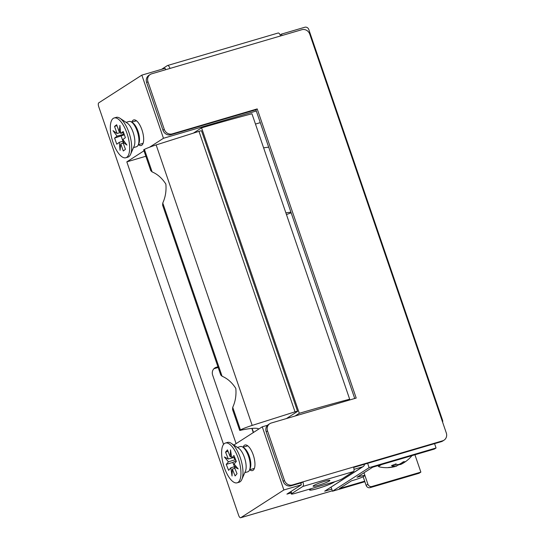 <?xml version="1.0" encoding="UTF-8"?>
<svg xmlns="http://www.w3.org/2000/svg" width="545" height="545" viewBox="0 0 545 545"><rect width="100%" height="100%" fill="white"/><g stroke="black" fill="none" stroke-linecap="round" stroke-linejoin="round"><path stroke-width="0.82" d="M249.712 469.756A13.325 5.164 -106.4 0 0 254.229 468.782A13.325 5.164 -106.4 0 0 253.234 454.905A13.325 5.164 -106.4 0 0 247.416 445.585A13.325 5.164 -106.4 0 0 243.09 447.213M138.416 144.691A13.325 5.164 -106.4 0 0 142.94 143.723A13.325 5.164 -106.4 0 0 141.945 129.839A13.325 5.164 -106.4 0 0 136.121 120.52A13.325 5.164 -106.4 0 0 131.795 122.148M311.072 488.681A13.489 1.41 161.1 0 0 310.377 489.09A13.489 1.41 161.1 0 0 309.546 489.955A13.489 1.41 161.1 0 0 320.222 487.761A13.489 1.41 161.1 0 0 334.242 482.08A13.489 1.41 161.1 0 0 334.739 481.726M217.932 366.785L216.358 367.248A6.581 6.029 57.2 0 0 214.914 367.902A6.581 6.029 57.2 0 0 212.659 375.144L236.108 443.637M145.856 156.265L126.822 161.858L223.559 444.407M260.285 122.652L255.469 124.062M256.3 111.01L163.466 138.28L149.602 147.198M143.989 150.815L126.822 161.858M354.039 469.354L362.452 466.888A3.29 3.011 57.2 0 0 364.482 464.245M267.575 425.25L262.254 426.817L283.877 489.969L301.337 484.839L286.902 494.124L290.969 492.932M300.697 482.979L301.337 484.839M233.866 445.074L262.254 426.817M442.608 422.177A3.29 3.011 57.2 0 0 442.547 420.188L308.783 29.491A3.29 3.011 57.2 0 0 304.812 27.25L281.533 34.09L280.185 34.955M282.024 35.527L281.533 34.09M165.619 69.719L165.121 68.288L141.843 75.128L98.754 102.848A3.29 1.274 -106.4 0 0 98.706 106.657L238.621 515.304A3.29 1.274 -106.4 0 0 240.658 517.75A3.29 1.274 -106.4 0 0 240.788 517.689L283.877 489.969M163.466 138.28L141.843 75.128M218.17 367.487L214.137 368.672A6.581 6.029 57.2 0 0 213.892 368.754M363.168 466.554L324.691 491.174L362.452 466.888M334.439 481.814A13.162 1.376 -18.9 0 1 333.956 482.168A13.162 1.376 -18.9 0 1 320.276 487.707A13.162 1.376 -18.9 0 1 309.86 489.853A13.162 1.376 -18.9 0 1 310.67 489.008A13.162 1.376 -18.9 0 1 311.365 488.593M324.5 481.358A8.883 0.927 161.1 0 0 313.096 486.167A8.883 0.927 161.1 0 0 318.505 485.22A8.883 0.927 161.1 0 0 329.902 480.411A8.883 0.927 161.1 0 0 324.5 481.358M353.542 466.99L302.904 481.869A3.951 1.533 73.6 0 1 302.843 486.44L291.738 493.586A6.581 0.688 161.1 0 0 291.337 494.008A6.581 0.688 161.1 0 0 295.342 493.307L334.337 481.848A6.581 0.688 161.1 0 0 342.376 478.708L353.48 471.561A3.951 1.533 73.6 0 0 353.542 466.99L442.594 440.83A6.581 6.029 57.2 0 0 444.032 440.169A6.581 6.029 57.2 0 0 446.294 432.928L309.771 34.185A6.581 6.029 57.2 0 0 301.835 29.703L280.586 35.943A3.951 1.533 -106.4 0 0 278.141 33.013L167.56 65.502A3.951 1.533 -106.4 0 1 170.006 68.432L151.667 73.82A6.581 6.029 57.2 0 0 150.229 74.474A6.581 6.029 57.2 0 0 147.968 81.723L164.29 129.397A6.581 6.029 57.2 0 0 172.234 133.879L257.206 108.911L356.205 398.061L271.233 423.029A6.581 6.029 57.2 0 0 269.789 423.69A6.581 6.029 57.2 0 0 267.527 430.931L284.49 480.465A6.581 6.029 57.2 0 0 292.427 484.948L302.904 481.869L300.786 483.231M353.678 467.419L441.259 441.688A6.581 6.029 57.2 0 0 442.704 441.028L444.032 440.169M269.789 423.69L268.46 424.541A6.581 6.029 57.2 0 0 266.198 431.79L283.155 481.324A6.581 6.029 57.2 0 0 291.098 485.806L301.576 482.727M150.229 74.474L148.894 75.333A6.581 6.029 57.2 0 0 146.639 82.581L162.962 130.255A6.581 6.029 57.2 0 0 170.898 134.738L255.878 109.77L257.206 108.911M255.878 109.77L354.727 398.497M167.56 65.502A3.951 1.533 -106.4 0 0 167.397 65.577L161.552 69.338M331.094 487.196L332.47 491.229L364.871 481.712M367.637 463.318L369.115 467.651L332.47 491.229M414.929 454.775L420.869 472.113L419.091 473.258L370.109 487.646A3.29 3.011 -122.8 0 1 366.138 485.404L363.168 476.739A8.223 0.858 -18.9 0 1 354.393 479.975L351.477 480.833L339.378 488.62L364.694 481.181M363.168 476.739L364.946 475.594L367.916 484.26A3.29 3.011 57.2 0 0 371.888 486.501L420.869 472.113M369.115 467.651L436.048 447.99L434.385 449.06L372.691 467.188L357.03 477.256L359.945 476.405A8.223 0.858 -18.9 0 1 364.946 475.526A8.223 0.858 -18.9 0 1 364.946 475.594M436.048 447.99L434.569 443.65M347.438 400.643L349.672 399.199L251.947 113.769A296.119 30.902 161.1 0 0 201.582 127.857L193.407 133.116M349.672 399.199A296.119 30.902 161.1 0 0 299.307 413.294L295.056 416.033M299.307 413.294L201.582 127.857M291.146 212.788A3.29 0.341 -18.9 0 1 290.267 213.136L286.466 214.58M263.603 147.818L268.678 147.164M285.866 212.829L290.935 212.175M258.786 429.044A78.323 8.175 161.1 0 0 241.701 430.012A3.29 0.341 -18.9 0 1 239.698 430.359L232.572 409.554L232.722 407.333C235.399 401.515 236.428 395.214 235.815 388.415C232.095 382.59 227.517 378.53 222.074 376.234L220.745 375.008L162.621 205.227L162.771 203.013C165.435 197.201 166.47 190.9 165.864 184.101C162.144 178.263 157.56 174.202 152.123 171.907L150.795 170.687L143.669 149.875A3.29 0.341 -18.9 0 1 144.405 149.378A13.162 1.376 -18.9 0 1 156.149 144.922L198.98 131.352A3.29 0.341 -18.9 0 1 199.531 131.181A3.29 0.341 -18.9 0 1 201.534 130.827L297.563 411.312A3.29 0.341 -18.9 0 1 297.359 411.523L286.411 418.567M239.698 430.359A3.29 0.341 -18.9 0 1 240.44 429.862A13.162 1.376 -18.9 0 1 252.178 425.407L295.015 411.829A3.29 0.341 -18.9 0 1 295.56 411.666A3.29 0.341 -18.9 0 1 297.563 411.312M244.8 472.672L247.791 471.793A13.162 5.103 -106.4 0 0 249.508 470.015L250.175 468.482A11.745 4.551 -106.4 0 0 248.779 454.837A11.745 4.551 -106.4 0 0 244.167 448.031L242.777 447.104A13.162 5.103 -106.4 0 0 240.372 446.539L237.382 447.418M249.508 470.015A13.162 5.103 -106.4 0 0 247.941 454.728A13.162 5.103 -106.4 0 0 242.777 447.104M237.123 482.816L239.16 482.216A20.73 8.032 -106.4 0 0 241.857 479.423L245.434 471.214A13.162 5.103 -106.4 0 0 243.867 455.927A13.162 5.103 -106.4 0 0 238.703 448.297L231.257 443.33A20.73 8.032 -106.4 0 0 227.476 442.438L225.439 443.037A20.73 8.032 -106.4 0 0 225.208 469.913A20.73 8.032 -106.4 0 0 237.123 482.816A20.73 8.032 -106.4 0 0 237.354 455.94A20.73 8.032 -106.4 0 0 225.439 443.037M241.857 479.423A20.73 8.032 -106.4 0 0 239.391 455.341A20.73 8.032 -106.4 0 0 231.257 443.33M231.7 458.011L228.3 459.013L225.535 452.125L228.055 451.383M231.475 456.424L230.228 456.792L227.463 449.904L225.535 452.125M235.583 459.605L228.457 461.819L224.37 456.948L228.3 459.013M230.228 456.792L230.542 449.85L231.714 458.079L234.623 457.221M235.978 466.268L230.848 467.774L232.02 476.003L232.334 469.061L235.093 475.942L237.021 473.728L234.261 466.84L238.185 468.904L234.098 464.033L236.332 461.465L233.941 455.511L231.714 458.079M230.848 467.774L228.621 470.342L226.23 464.388L232.804 462.453L236.06 460.804M228.457 461.819L226.23 464.388M232.334 469.061L234.854 468.319M234.261 466.84L236.019 466.322M234.507 466.697L232.804 462.453M235.44 459.769L233.567 457.534M133.505 147.606L136.502 146.728A13.162 5.103 -106.4 0 0 138.212 144.956L138.88 143.424A11.745 4.551 -106.4 0 0 137.871 130.807A11.745 4.551 -106.4 0 0 132.871 122.966L131.481 122.039A13.162 5.103 -106.4 0 0 129.083 121.474L126.086 122.353M138.212 144.956A13.162 5.103 -106.4 0 0 137.088 130.827A13.162 5.103 -106.4 0 0 131.481 122.039M125.827 157.75L127.864 157.151A20.73 8.032 -106.4 0 0 130.562 154.358L134.138 146.149A13.162 5.103 -106.4 0 0 133.014 132.019A13.162 5.103 -106.4 0 0 127.407 123.238L119.961 118.265A20.73 8.032 -106.4 0 0 116.18 117.379L114.143 117.979A20.73 8.032 -106.4 0 0 113.224 143.028A20.73 8.032 -106.4 0 0 125.827 157.75A20.73 8.032 -106.4 0 0 126.753 132.701A20.73 8.032 -106.4 0 0 114.143 117.979M130.562 154.358A20.73 8.032 -106.4 0 0 128.79 132.101A20.73 8.032 -106.4 0 0 119.961 118.265M120.608 132.462L117.059 133.505L114.525 126.406L116.998 125.677M120.506 131.481L119.205 131.863L116.671 124.764L114.525 126.406M124.103 134.09L117.08 136.175L113.04 130.664L117.059 133.505M119.205 131.863L119.914 125.418L120.697 133.409L123.558 132.571M123.919 140.951L119.273 142.313L120.057 150.311L120.765 143.866L123.299 150.965L125.445 149.323L122.911 142.225L126.93 145.065L122.898 139.554L125.377 137.653L123.184 131.515L120.697 133.409M119.273 142.313L116.787 144.214L114.593 138.069L124.355 134.799M117.08 136.175L114.593 138.069M120.765 143.866L123.238 143.137M122.911 142.225L124.505 141.755M122.986 141.223L121.167 136.141M124.062 134.125L123.034 132.728M395.404 464.088L396.201 466.213A4.442 0.463 161.1 0 1 394.621 466.67A32.809 30.67 -92.9 0 1 390.036 467.44A32.264 11.316 -82.8 0 1 389.307 467.569A32.264 11.316 -82.8 0 1 388.312 467.528A32.809 30.67 87.1 0 0 392.891 466.758A4.442 0.463 161.1 0 1 393.565 466.35A32.809 11.152 68.9 0 1 391.528 465.553A32.264 25.486 -48.8 0 0 393.681 464.81A32.264 25.486 -48.8 0 0 395.799 463.911A32.809 11.152 -111.1 0 0 397.836 464.701A4.442 0.463 161.1 0 1 399.417 464.245A32.809 30.67 87.1 0 0 403.395 461.717A32.264 8.311 41.6 0 0 405.126 461.629A32.809 30.67 -92.9 0 1 401.147 464.156A4.442 0.463 161.1 0 1 400.473 464.565L400.194 463.815M411.959 455.647A32.904 32.904 0 0 1 400.725 464.456A32.809 11.152 -111.1 0 1 400.473 464.565M400.371 464.279A32.264 28.49 21.8 0 1 399.812 464.504A32.264 28.49 21.8 0 1 397.632 465.246L397.257 464.538M381.555 464.578A17.597 1.839 161.1 0 0 379.15 466.847A32.904 32.904 0 0 0 389.307 467.569M396.201 466.213A32.809 11.152 68.9 0 0 397.632 465.246M393.565 466.35L393.149 465.008M394.621 466.67L394.103 464.64M400.834 463.441L401.147 464.156M240.788 517.689L332.327 490.8M331.748 489.103L324.691 491.174M214.137 368.672L216.358 367.248M441.259 441.688L442.594 440.83M291.098 485.806L292.427 484.948M283.155 481.324L284.49 480.465M266.198 431.79L267.527 430.931M170.898 134.738L172.234 133.879M162.962 130.255L164.29 129.397M146.639 82.581L147.968 81.723M170.006 68.432L280.586 35.943M353.48 471.561L302.843 486.44M291.738 493.586L291.016 491.474M359.659 475.567L359.945 476.405M370.109 487.646L371.888 486.501M366.138 485.404L367.916 484.26M144.405 149.378L152.123 171.907M162.771 203.013L222.074 376.234M232.722 407.333L240.44 429.862M156.149 144.922L252.178 425.407M198.98 131.352L295.015 411.829M252.124 428.39L253.514 432.437M240.658 517.75L332.334 490.82M291.337 494.008L290.567 491.767M364.006 472.774L364.946 475.526M251.858 428.411L253.289 432.58M254.392 468.38L249.61 469.783M247.764 445.837L242.988 447.241M143.097 143.321L138.314 144.725M136.475 120.779L131.692 122.182M377.556 465.498L379.15 466.847"/></g></svg>

